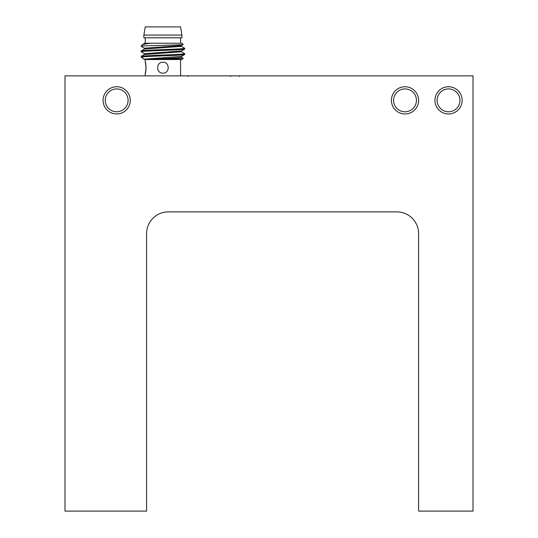 <?xml version="1.0" encoding="UTF-8"?>
<svg xmlns="http://www.w3.org/2000/svg" width="538" height="538" viewBox="0 0 538 538"><rect width="100%" height="100%" fill="white"/><g stroke="black" fill="none" stroke-linecap="round" stroke-linejoin="round"><path stroke-width="0.81" d="M448.537 113.948A13.598 13.598 0 0 1 434.933 100.344A13.598 13.598 0 0 1 448.537 86.746A13.598 13.598 0 0 1 462.135 100.344A13.598 13.598 0 0 1 448.537 113.948M448.537 111.769A11.426 11.426 0 0 1 437.112 100.344A11.426 11.426 0 0 1 448.537 88.918A11.426 11.426 0 0 1 459.963 100.344A11.426 11.426 0 0 1 448.537 111.769M405.013 113.948A13.598 13.598 0 0 1 391.408 100.344A13.598 13.598 0 0 1 405.013 86.746A13.598 13.598 0 0 1 418.611 100.344A13.598 13.598 0 0 1 405.013 113.948M405.013 111.769A11.426 11.426 0 0 1 393.587 100.344A11.426 11.426 0 0 1 405.013 88.918A11.426 11.426 0 0 1 416.439 100.344A11.426 11.426 0 0 1 405.013 111.769M116.665 111.769A11.426 11.426 0 0 1 105.24 100.344A11.426 11.426 0 0 1 116.665 88.918A11.426 11.426 0 0 1 128.091 100.344A11.426 11.426 0 0 1 116.665 111.769M116.665 113.948A13.598 13.598 0 0 1 103.067 100.344A13.598 13.598 0 0 1 116.665 86.746A13.598 13.598 0 0 1 130.27 100.344A13.598 13.598 0 0 1 116.665 113.948M396.849 211.878L168.354 211.878A21.762 21.762 0 0 0 146.592 233.64L146.592 511.1L64.984 511.1L64.984 75.865L473.016 75.865L473.016 511.1L418.611 511.1L418.611 233.64A21.762 21.762 0 0 0 396.849 211.878M180.593 75.865L180.593 59.543M146.094 67.701C145.152 74.721 145.146 74.721 146.08 67.707C145.152 60.686 145.152 60.686 146.094 67.701M162.933 73.141C155.906 73.484 155.919 61.931 162.927 62.26C169.941 61.924 169.954 73.484 162.933 73.141C155.919 73.484 155.906 61.924 162.933 62.26C169.954 61.924 169.947 73.477 162.933 73.141M143.424 45.938C152.106 45.461 184.85 44.977 183.202 44.466L181.952 43.222L150.526 43.222C145.569 43.867 142.758 44.459 142.086 45.004L141.151 46.335L143.424 45.938L141.151 45.938M144.635 43.222L142.086 45.004M144.413 49.072L181.407 46.355L184.675 48.265C186.04 49.173 139.853 50.081 141.151 50.989L144.413 49.072L144.359 48.191L181.407 45.535L183.202 44.466M147.022 59.543L178.986 57.748L181.407 57.236L183.202 58.299L181.952 59.543L145.233 59.543L145.233 62.26C146.168 61.924 146.161 73.484 145.233 73.141L145.233 75.865M144.635 59.543L142.086 57.761L143.424 56.82L141.151 56.82L142.086 57.761M183.202 58.299C183.693 58.696 162.113 59.126 150.526 59.543M144.413 48.252L141.151 46.335M181.407 51.796L144.413 54.513L141.151 56.429C139.853 55.522 186.04 54.614 184.675 53.706L181.407 51.796L181.407 50.975L184.675 49.059C186.04 49.96 139.853 50.875 141.151 51.776L144.413 53.692L181.407 50.975M184.675 53.706L184.675 54.499C185.96 55.273 152.207 56.039 143.424 56.82M144.413 59.133L181.407 56.416L184.675 54.499M143.868 35.057L143.868 37.781L181.952 37.781L181.952 35.057L143.868 35.057L145.233 26.9L180.593 26.9L181.952 35.057M147.022 43.222L150.526 43.222M144.413 43.632L147.042 43.222M239.484 76.409L240.029 75.865M187.802 76.409L188.347 75.865M230.506 76.409L229.968 75.865M141.151 50.989L141.151 51.776M184.675 48.265L184.675 49.059M145.233 37.781L145.233 43.222M180.593 37.781L180.593 43.222M141.151 56.429L141.151 56.82M181.407 57.236L181.407 56.416M144.413 54.513L144.413 53.692M181.407 46.355L181.407 45.535"/></g></svg>
